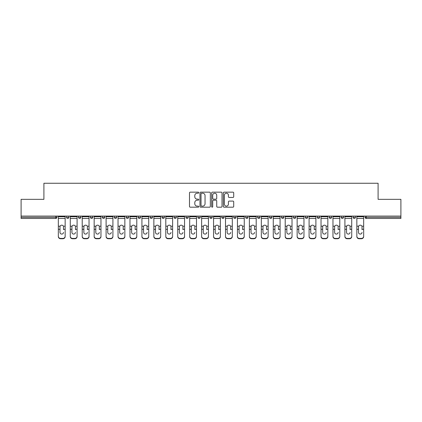 <?xml version="1.0" encoding="UTF-8"?>
<svg xmlns="http://www.w3.org/2000/svg" width="422" height="422" viewBox="0 0 422 422"><rect width="100%" height="100%" fill="white"/><g stroke="black" fill="none" stroke-linecap="round" stroke-linejoin="round"><path stroke-width="0.63" d="M198.751 192.685A0.527 0.527 0 0 0 198.229 192.158L190.243 192.158A0.749 0.749 0 0 0 189.494 192.912L189.494 206.432A0.749 0.749 0 0 0 190.243 207.186L198.229 207.186A0.527 0.527 0 0 0 198.751 206.659A0.527 0.527 0 0 0 198.229 206.131L197.195 206.131A2.405 2.405 0 0 1 194.79 203.731L194.79 202.602A2.405 2.405 0 0 1 197.195 200.197L198.229 200.197A0.527 0.527 0 0 0 198.751 199.669A0.527 0.527 0 0 0 198.229 199.147L197.195 199.147A2.405 2.405 0 0 1 194.79 196.742L194.79 195.613A2.405 2.405 0 0 1 197.195 193.213L198.229 193.213A0.527 0.527 0 0 0 198.751 192.685M232.955 197.454A0.749 0.749 0 0 0 233.709 196.705L233.709 192.912A0.749 0.749 0 0 0 232.955 192.158L224.093 192.158A0.749 0.749 0 0 0 223.338 192.912L223.338 206.432A0.749 0.749 0 0 0 224.093 207.186L232.955 207.186A0.749 0.749 0 0 0 233.709 206.432L233.709 201.853A0.749 0.749 0 0 0 232.955 201.099L229.162 201.099A0.749 0.749 0 0 0 228.413 201.853L228.413 204.121A2.01 2.01 0 0 1 226.403 206.131A2.01 2.01 0 0 1 224.393 204.121L224.393 195.222A2.01 2.01 0 0 1 226.403 193.213A2.01 2.01 0 0 1 228.413 195.222L228.413 196.705A0.749 0.749 0 0 0 229.162 197.454L232.955 197.454M21.1 216.09L21.1 199.326L43.909 199.326L43.909 183.253L378.091 183.253L378.091 199.326L400.9 199.326L400.9 216.09L21.1 216.09L21.1 217.314L55.773 217.314L55.773 216.09M210.341 192.912A0.749 0.749 0 0 0 209.592 192.158L200.724 192.158A0.749 0.749 0 0 0 199.975 192.912L199.975 206.432A0.749 0.749 0 0 0 200.724 207.186L209.592 207.186A0.749 0.749 0 0 0 210.341 206.432L210.341 192.912M212.408 192.158L221.276 192.158A0.749 0.749 0 0 1 222.025 192.912L222.025 206.432A0.749 0.749 0 0 1 221.276 207.186L217.478 207.186A0.749 0.749 0 0 1 216.729 206.432L216.729 200.951A0.749 0.749 0 0 0 215.98 200.197L213.458 200.197A0.749 0.749 0 0 0 212.709 200.951L212.709 206.659A0.527 0.527 0 0 1 212.182 207.186A0.527 0.527 0 0 1 211.659 206.659L211.659 192.912A0.749 0.749 0 0 1 212.408 192.158M55.773 218.464A1.15 1.15 0 0 0 56.923 217.314L55.773 217.314L55.773 218.464A1.15 1.15 0 0 0 56.923 217.314L56.923 216.09L56.923 217.314A1.15 1.15 0 0 1 55.773 218.464L21.1 218.464L21.1 217.314M400.9 216.09L400.9 218.464L366.227 218.464A1.15 1.15 0 0 1 365.077 217.314L365.077 216.09M66.565 216.09L66.565 217.314L66.565 216.09M67.715 218.464A1.15 1.15 0 0 1 66.565 217.314A1.15 1.15 0 0 0 67.715 218.464A1.15 1.15 0 0 0 68.86 217.314L68.86 216.09L68.86 217.314A1.15 1.15 0 0 1 67.715 218.464A1.15 1.15 0 0 1 66.565 217.314L68.86 217.314A1.15 1.15 0 0 1 67.715 218.464M78.508 216.09L78.508 217.314L78.508 216.09M80.802 216.09L80.802 217.314L80.802 216.09M90.445 216.09L90.445 217.314L90.445 216.09M92.745 216.09L92.745 217.314L92.745 216.09M102.388 216.09L102.388 217.314L102.388 216.09M104.682 216.09L104.682 217.314L104.682 216.09M114.33 216.09L114.33 217.314L114.33 216.09M116.625 216.09L116.625 217.314L116.625 216.09M128.562 216.09L128.562 217.314L126.268 217.314A1.15 1.15 0 0 0 127.418 218.464A1.15 1.15 0 0 1 126.268 217.314L126.268 216.09M138.21 216.09L138.21 217.314L138.21 216.09M140.505 216.09L140.505 217.314L140.505 216.09M150.148 216.09L150.148 217.314L150.148 216.09M152.447 216.09L152.447 217.314A1.15 1.15 0 0 1 151.298 218.464A1.15 1.15 0 0 1 150.148 217.314L152.447 217.314A1.15 1.15 0 0 1 151.298 218.464M162.09 216.09L162.09 217.314L162.09 216.09M164.385 216.09L164.385 217.314L164.385 216.09M174.033 216.09L174.033 217.314L174.033 216.09M176.327 216.09L176.327 217.314L176.327 216.09M185.97 216.09L185.97 217.314L185.97 216.09M188.265 216.09L188.265 217.314L188.265 216.09M197.913 216.09L197.913 217.314L197.913 216.09M200.207 216.09L200.207 217.314L200.207 216.09M209.85 216.09L209.85 217.314L209.85 216.09M212.15 216.09L212.15 217.314L212.15 216.09M224.087 216.09L224.087 217.314A1.15 1.15 0 0 1 222.943 218.464A1.15 1.15 0 0 1 221.793 217.314L221.793 216.09M236.03 216.09L236.03 217.314A1.15 1.15 0 0 1 234.88 218.464A1.15 1.15 0 0 1 233.735 217.314L233.735 216.09M247.967 216.09L247.967 217.314A1.15 1.15 0 0 1 246.823 218.464A1.15 1.15 0 0 1 245.673 217.314L245.673 216.09M259.91 216.09L259.91 217.314A1.15 1.15 0 0 1 258.76 218.464A1.15 1.15 0 0 1 257.615 217.314L257.615 216.09M270.702 218.464A1.15 1.15 0 0 0 271.852 217.314L271.852 216.09L271.852 217.314A1.15 1.15 0 0 1 270.702 218.464A1.15 1.15 0 0 1 269.553 217.314L269.553 216.09M283.79 216.09L283.79 217.314A1.15 1.15 0 0 1 282.645 218.464A1.15 1.15 0 0 1 281.495 217.314L281.495 216.09M293.438 216.09L293.438 217.314L293.438 216.09M295.732 216.09L295.732 217.314A1.15 1.15 0 0 1 294.582 218.464A1.15 1.15 0 0 1 293.438 217.314L295.732 217.314A1.15 1.15 0 0 1 294.582 218.464M306.525 218.464A1.15 1.15 0 0 0 307.67 217.314L307.67 216.09L307.67 217.314A1.15 1.15 0 0 1 306.525 218.464A1.15 1.15 0 0 1 305.375 217.314L305.375 216.09M317.318 216.09L317.318 217.314L317.318 216.09M319.612 216.09L319.612 217.314A1.15 1.15 0 0 1 318.462 218.464A1.15 1.15 0 0 1 317.318 217.314L319.612 217.314A1.15 1.15 0 0 1 318.462 218.464A1.15 1.15 0 0 0 319.612 217.314M329.255 217.314A1.15 1.15 0 0 0 330.405 218.464A1.15 1.15 0 0 0 331.555 217.314L331.555 216.09L331.555 217.314L329.255 217.314A1.15 1.15 0 0 0 330.405 218.464A1.15 1.15 0 0 1 329.255 217.314L329.255 216.09M341.198 216.09L341.198 217.314L341.198 216.09M343.492 216.09L343.492 217.314L343.492 216.09M355.435 216.09L355.435 217.314A1.15 1.15 0 0 1 354.285 218.464A1.15 1.15 0 0 1 353.14 217.314L353.14 216.09M79.652 218.464A1.15 1.15 0 0 1 78.508 217.314A1.15 1.15 0 0 0 79.652 218.464A1.15 1.15 0 0 0 80.802 217.314A1.15 1.15 0 0 1 79.652 218.464A1.15 1.15 0 0 1 78.508 217.314L80.802 217.314A1.15 1.15 0 0 1 79.652 218.464M91.595 218.464A1.15 1.15 0 0 1 90.445 217.314A1.15 1.15 0 0 0 91.595 218.464A1.15 1.15 0 0 0 92.745 217.314A1.15 1.15 0 0 1 91.595 218.464A1.15 1.15 0 0 1 90.445 217.314L92.745 217.314A1.15 1.15 0 0 1 91.595 218.464M103.538 218.464A1.15 1.15 0 0 1 102.388 217.314A1.15 1.15 0 0 0 103.538 218.464A1.15 1.15 0 0 0 104.682 217.314A1.15 1.15 0 0 1 103.538 218.464A1.15 1.15 0 0 1 102.388 217.314L104.682 217.314A1.15 1.15 0 0 1 103.538 218.464M115.475 218.464A1.15 1.15 0 0 1 114.33 217.314A1.15 1.15 0 0 0 115.475 218.464A1.15 1.15 0 0 0 116.625 217.314A1.15 1.15 0 0 1 115.475 218.464A1.15 1.15 0 0 1 114.33 217.314L116.625 217.314A1.15 1.15 0 0 1 115.475 218.464M127.418 218.464A1.15 1.15 0 0 0 128.562 217.314A1.15 1.15 0 0 1 127.418 218.464A1.15 1.15 0 0 1 126.268 217.314M139.355 218.464A1.15 1.15 0 0 1 138.21 217.314L140.505 217.314A1.15 1.15 0 0 1 139.355 218.464A1.15 1.15 0 0 0 140.505 217.314A1.15 1.15 0 0 1 139.355 218.464M163.24 218.464A1.15 1.15 0 0 1 162.09 217.314L164.385 217.314A1.15 1.15 0 0 1 163.24 218.464A1.15 1.15 0 0 0 164.385 217.314M175.177 218.464A1.15 1.15 0 0 1 174.033 217.314A1.15 1.15 0 0 0 175.177 218.464A1.15 1.15 0 0 0 176.327 217.314A1.15 1.15 0 0 1 175.177 218.464A1.15 1.15 0 0 1 174.033 217.314L176.327 217.314M187.12 218.464A1.15 1.15 0 0 1 185.97 217.314L188.265 217.314A1.15 1.15 0 0 1 187.12 218.464A1.15 1.15 0 0 0 188.265 217.314M199.057 218.464A1.15 1.15 0 0 1 197.913 217.314L200.207 217.314A1.15 1.15 0 0 1 199.057 218.464A1.15 1.15 0 0 0 200.207 217.314M211 218.464A1.15 1.15 0 0 1 209.85 217.314A1.15 1.15 0 0 0 211 218.464A1.15 1.15 0 0 0 212.15 217.314A1.15 1.15 0 0 1 211 218.464A1.15 1.15 0 0 1 209.85 217.314L212.15 217.314M342.347 218.464A1.15 1.15 0 0 1 341.198 217.314L343.492 217.314A1.15 1.15 0 0 1 342.347 218.464A1.15 1.15 0 0 0 343.492 217.314A1.15 1.15 0 0 1 342.347 218.464M201.552 193.213A0.527 0.527 0 0 0 201.025 193.735L201.025 205.609A0.527 0.527 0 0 0 201.552 206.131L202.639 206.131A2.405 2.405 0 0 0 205.045 203.731L205.045 195.613A2.405 2.405 0 0 0 202.639 193.213L201.552 193.213M216.729 195.259A2.01 2.01 0 0 0 214.719 193.25A2.01 2.01 0 0 0 212.709 195.259L212.709 198.393A0.749 0.749 0 0 0 213.458 199.147L215.98 199.147A0.749 0.749 0 0 0 216.729 198.393L216.729 195.259M63.506 226.862L63.506 229.315L65.152 229.315L65.152 216.09M58.336 229.637L58.336 236.573L58.336 226.192L60.124 226.192L59.982 226.862L60.124 226.192A1.762 1.688 0 0 1 63.363 226.192L65.152 226.192M63.506 229.637L63.506 229.315M61.744 234.078A1.762 1.667 180 0 0 63.506 232.416A1.762 1.667 180 0 1 61.744 234.078A1.762 1.667 180 0 1 59.982 232.416L59.982 226.862M65.152 236.251L65.152 236.573A2.295 2.173 180 0 1 62.852 238.746L62.852 238.425A2.295 2.173 0 0 0 65.152 236.251L65.152 229.315M58.336 236.251A2.295 2.173 0 0 0 60.636 238.425L60.636 238.746L62.852 238.746M60.636 238.746A2.295 2.173 180 0 1 58.336 236.573M60.636 238.425L62.852 238.425M58.336 226.192L58.336 216.09M75.443 226.862L75.443 229.315L77.089 229.315L77.089 216.09M70.279 229.637L70.279 236.573L70.279 226.192L72.062 226.192L71.925 226.862L72.062 226.192A1.762 1.688 0 0 1 75.306 226.192L77.089 226.192M75.443 229.637L75.443 229.315M73.686 234.078A1.762 1.667 180 0 0 75.443 232.416A1.762 1.667 180 0 1 73.686 234.078A1.762 1.667 180 0 1 71.925 232.416L71.925 226.862M87.386 226.862L87.386 229.315L89.031 229.315L89.031 216.09M82.216 229.637L82.216 236.573L82.216 226.192L84.004 226.192L83.862 226.862L84.004 226.192A1.762 1.688 0 0 1 87.243 226.192L89.031 226.192M87.386 229.637L87.386 229.315M85.624 234.078A1.762 1.667 180 0 0 87.386 232.416A1.762 1.667 180 0 1 85.624 234.078A1.762 1.667 180 0 1 83.862 232.416L83.862 226.862M99.328 226.862L99.328 229.315L100.969 229.315L100.969 216.09M94.159 229.637L94.159 236.573L94.159 226.192L95.947 226.192L95.805 226.862L95.947 226.192A1.762 1.688 0 0 1 99.186 226.192L100.969 226.192M100.969 236.573L100.969 236.251L100.969 236.573A2.295 2.173 180 0 1 98.674 238.746L98.674 238.425A2.295 2.173 0 0 0 100.969 236.251L100.969 229.315M99.328 229.637L99.328 229.315M97.566 234.078A1.762 1.667 180 0 0 99.328 232.416A1.762 1.667 180 0 1 97.566 234.078A1.762 1.667 180 0 1 95.805 232.416L95.805 226.862M111.266 226.862L111.266 229.315L112.911 229.315L112.911 216.09M106.101 229.637L106.101 236.573L106.101 226.192L107.884 226.192L107.747 226.862L107.884 226.192A1.762 1.688 0 0 1 111.123 226.192L112.911 226.192M112.911 236.573L112.911 236.251L112.911 236.573A2.295 2.173 180 0 1 110.617 238.746L110.617 238.425A2.295 2.173 0 0 0 112.911 236.251L112.911 229.315M111.266 229.637L111.266 229.315M109.504 234.078A1.762 1.667 180 0 0 111.266 232.416A1.762 1.667 180 0 1 109.504 234.078A1.762 1.667 180 0 1 107.747 232.416L107.747 226.862M123.208 226.862L123.208 229.315L124.854 229.315L124.854 216.09M118.039 229.637L118.039 236.573L118.039 226.192L119.827 226.192L119.684 226.862L119.827 226.192A1.762 1.688 0 0 1 123.066 226.192L124.854 226.192M124.854 236.573L124.854 236.251L124.854 236.573A2.295 2.173 180 0 1 122.554 238.746L122.554 238.425A2.295 2.173 0 0 0 124.854 236.251L124.854 229.315M123.208 229.637L123.208 229.315M121.446 234.078A1.762 1.667 180 0 0 123.208 232.416A1.762 1.667 180 0 1 121.446 234.078A1.762 1.667 180 0 1 119.684 232.416L119.684 226.862M77.089 236.251L77.089 236.573A2.295 2.173 180 0 1 74.794 238.746L74.794 238.425A2.295 2.173 0 0 0 77.089 236.251L77.089 229.315M70.279 236.251A2.295 2.173 0 0 0 72.573 238.425L72.573 238.746L74.794 238.746M72.573 238.746A2.295 2.173 180 0 1 70.279 236.573M72.573 238.425L74.794 238.425M70.279 226.192L70.279 216.09M89.031 236.251L89.031 236.573A2.295 2.173 180 0 1 86.737 238.746L86.737 238.425A2.295 2.173 0 0 0 89.031 236.251L89.031 229.315M82.216 236.251A2.295 2.173 0 0 0 84.516 238.425L84.516 238.746L86.737 238.746M84.516 238.746A2.295 2.173 180 0 1 82.216 236.573M84.516 238.425L86.737 238.425M82.216 226.192L82.216 216.09M94.159 236.251A2.295 2.173 0 0 0 96.453 238.425L96.453 238.746L98.674 238.746M96.453 238.746A2.295 2.173 180 0 1 94.159 236.573M96.453 238.425L98.674 238.425M94.159 226.192L94.159 216.09M106.101 236.251A2.295 2.173 0 0 0 108.396 238.425L108.396 238.746L110.617 238.746M108.396 238.746A2.295 2.173 180 0 1 106.101 236.573M108.396 238.425L110.617 238.425M106.101 226.192L106.101 216.09M118.039 236.251A2.295 2.173 0 0 0 120.339 238.425L120.339 238.746L122.554 238.746M120.339 238.746A2.295 2.173 180 0 1 118.039 236.573M120.339 238.425L122.554 238.425M118.039 226.192L118.039 216.09M135.145 226.862L135.145 229.315L136.791 229.315L136.791 216.09M129.981 229.637L129.981 236.573L129.981 226.192L131.764 226.192L131.627 226.862L131.764 226.192A1.762 1.688 0 0 1 135.008 226.192L136.791 226.192M136.791 236.573L136.791 236.251L136.791 236.573A2.295 2.173 180 0 1 134.497 238.746L134.497 238.425A2.295 2.173 0 0 0 136.791 236.251L136.791 229.315M135.145 229.637L135.145 229.315M133.389 234.078A1.762 1.667 180 0 0 135.145 232.416A1.762 1.667 180 0 1 133.389 234.078A1.762 1.667 180 0 1 131.627 232.416L131.627 226.862M129.981 236.251A2.295 2.173 0 0 0 132.276 238.425L132.276 238.746L134.497 238.746M132.276 238.746A2.295 2.173 180 0 1 129.981 236.573M132.276 238.425L134.497 238.425M129.981 226.192L129.981 216.09M147.088 226.862L147.088 229.315L148.734 229.315L148.734 216.09M141.919 229.637L141.919 236.573L141.919 226.192L143.707 226.192L143.564 226.862L143.707 226.192A1.762 1.688 0 0 1 146.946 226.192L148.734 226.192M148.734 236.573L148.734 236.251L148.734 236.573A2.295 2.173 180 0 1 146.439 238.746L146.439 238.425A2.295 2.173 0 0 0 148.734 236.251L148.734 229.315M147.088 229.637L147.088 229.315M145.326 234.078A1.762 1.667 180 0 0 147.088 232.416A1.762 1.667 180 0 1 145.326 234.078A1.762 1.667 180 0 1 143.564 232.416L143.564 226.862M141.919 236.251A2.295 2.173 0 0 0 144.218 238.425L144.218 238.746L146.439 238.746M144.218 238.746A2.295 2.173 180 0 1 141.919 236.573M144.218 238.425L146.439 238.425M141.919 226.192L141.919 216.09M159.031 226.862L159.031 229.315L160.671 229.315L160.671 216.09M153.861 229.637L153.861 236.573L153.861 226.192L155.649 226.192L155.507 226.862L155.649 226.192A1.762 1.688 0 0 1 158.888 226.192L160.671 226.192M159.031 229.637L159.031 229.315M157.269 234.078A1.762 1.667 180 0 0 159.031 232.416A1.762 1.667 180 0 1 157.269 234.078A1.762 1.667 180 0 1 155.507 232.416L155.507 226.862M160.671 236.251L160.671 236.573A2.295 2.173 180 0 1 158.377 238.746L158.377 238.425A2.295 2.173 0 0 0 160.671 236.251L160.671 229.315M153.861 236.251A2.295 2.173 0 0 0 156.156 238.425L156.156 238.746L158.377 238.746M156.156 238.746A2.295 2.173 180 0 1 153.861 236.573M156.156 238.425L158.377 238.425M153.861 226.192L153.861 216.09M170.968 226.862L170.968 229.315L172.614 229.315L172.614 216.09M165.804 229.637L165.804 236.573L165.804 226.192L167.587 226.192L167.45 226.862L167.587 226.192A1.762 1.688 0 0 1 170.831 226.192L172.614 226.192M172.614 236.573L172.614 236.251L172.614 236.573A2.295 2.173 180 0 1 170.319 238.746L170.319 238.425A2.295 2.173 0 0 0 172.614 236.251L172.614 229.315M170.968 229.637L170.968 229.315M169.206 234.078A1.762 1.667 180 0 0 170.968 232.416A1.762 1.667 180 0 1 169.206 234.078A1.762 1.667 180 0 1 167.45 232.416L167.45 226.862M165.804 236.251A2.295 2.173 0 0 0 168.098 238.425L168.098 238.746L170.319 238.746M168.098 238.746A2.295 2.173 180 0 1 165.804 236.573M168.098 238.425L170.319 238.425M165.804 226.192L165.804 216.09M182.911 226.862L182.911 229.315L184.556 229.315L184.556 216.09M177.741 229.637L177.741 236.573L177.741 226.192L179.529 226.192L179.387 226.862L179.529 226.192A1.762 1.688 0 0 1 182.768 226.192L184.556 226.192M182.911 229.637L182.911 229.315M181.149 234.078A1.762 1.667 180 0 0 182.911 232.416A1.762 1.667 180 0 1 181.149 234.078A1.762 1.667 180 0 1 179.387 232.416L179.387 226.862M184.556 236.251L184.556 236.573A2.295 2.173 180 0 1 182.257 238.746L182.257 238.425A2.295 2.173 0 0 0 184.556 236.251L184.556 229.315M177.741 236.251A2.295 2.173 0 0 0 180.041 238.425L180.041 238.746L182.257 238.746M180.041 238.746A2.295 2.173 180 0 1 177.741 236.573M180.041 238.425L182.257 238.425M177.741 226.192L177.741 216.09M194.848 226.862L194.848 229.315L196.494 229.315L196.494 216.09M189.684 229.637L189.684 236.573L189.684 226.192L191.467 226.192L191.33 226.862L191.467 226.192A1.762 1.688 0 0 1 194.711 226.192L196.494 226.192M194.848 229.637L194.848 229.315M193.091 234.078A1.762 1.667 180 0 0 194.848 232.416A1.762 1.667 180 0 1 193.091 234.078A1.762 1.667 180 0 1 191.33 232.416L191.33 226.862M196.494 236.251L196.494 236.573A2.295 2.173 180 0 1 194.199 238.746L194.199 238.425A2.295 2.173 0 0 0 196.494 236.251L196.494 229.315M189.684 236.251A2.295 2.173 0 0 0 191.978 238.425L191.978 238.746L194.199 238.746M191.978 238.746A2.295 2.173 180 0 1 189.684 236.573M191.978 238.425L194.199 238.425M189.684 226.192L189.684 216.09M206.791 226.862L206.791 229.315L208.436 229.315L208.436 216.09M201.621 229.637L201.621 236.573L201.621 226.192L203.409 226.192L203.267 226.862L203.409 226.192A1.762 1.688 0 0 1 206.648 226.192L208.436 226.192M206.791 229.637L206.791 229.315M205.029 234.078A1.762 1.667 180 0 0 206.791 232.416A1.762 1.667 180 0 1 205.029 234.078A1.762 1.667 180 0 1 203.267 232.416L203.267 226.862M208.436 236.251L208.436 236.573A2.295 2.173 180 0 1 206.142 238.746L206.142 238.425A2.295 2.173 0 0 0 208.436 236.251L208.436 229.315M201.621 236.251A2.295 2.173 0 0 0 203.921 238.425L203.921 238.746L206.142 238.746M203.921 238.746A2.295 2.173 180 0 1 201.621 236.573M203.921 238.425L206.142 238.425M201.621 226.192L201.621 216.09M218.733 226.862L218.733 229.315L220.379 229.315L220.379 216.09M213.564 229.637L213.564 236.573L213.564 226.192L215.352 226.192L215.209 226.862L215.352 226.192A1.762 1.688 0 0 1 218.591 226.192L220.379 226.192M220.379 236.573L220.379 236.251L220.379 236.573A2.295 2.173 180 0 1 218.079 238.746L218.079 238.425A2.295 2.173 0 0 0 220.379 236.251L220.379 229.315M218.733 229.637L218.733 229.315M216.971 234.078A1.762 1.667 180 0 0 218.733 232.416A1.762 1.667 180 0 1 216.971 234.078A1.762 1.667 180 0 1 215.209 232.416L215.209 226.862M213.564 236.251A2.295 2.173 0 0 0 215.858 238.425L215.858 238.746L218.079 238.746M215.858 238.746A2.295 2.173 180 0 1 213.564 236.573M215.858 238.425L218.079 238.425M213.564 226.192L213.564 216.09M230.67 226.862L230.67 229.315L232.316 229.315L232.316 216.09M225.506 229.637L225.506 236.573L225.506 226.192L227.289 226.192L227.152 226.862L227.289 226.192A1.762 1.688 0 0 1 230.533 226.192L232.316 226.192M232.316 236.573L232.316 236.251L232.316 236.573A2.295 2.173 180 0 1 230.022 238.746L230.022 238.425A2.295 2.173 0 0 0 232.316 236.251L232.316 229.315M230.67 229.637L230.67 229.315M228.909 234.078A1.762 1.667 180 0 0 230.67 232.416A1.762 1.667 180 0 1 228.909 234.078A1.762 1.667 180 0 1 227.152 232.416L227.152 226.862M225.506 236.251A2.295 2.173 0 0 0 227.801 238.425L227.801 238.746L230.022 238.746M227.801 238.746A2.295 2.173 180 0 1 225.506 236.573M227.801 238.425L230.022 238.425M225.506 226.192L225.506 216.09M242.613 226.862L242.613 229.315L244.259 229.315L244.259 216.09M237.444 229.637L237.444 236.573L237.444 226.192L239.232 226.192L239.089 226.862L239.232 226.192A1.762 1.688 0 0 1 242.471 226.192L244.259 226.192M244.259 236.573L244.259 236.251L244.259 236.573A2.295 2.173 180 0 1 241.959 238.746L241.959 238.425A2.295 2.173 0 0 0 244.259 236.251L244.259 229.315M242.613 229.637L242.613 229.315M240.851 234.078A1.762 1.667 180 0 0 242.613 232.416A1.762 1.667 180 0 1 240.851 234.078A1.762 1.667 180 0 1 239.089 232.416L239.089 226.862M237.444 236.251A2.295 2.173 0 0 0 239.743 238.425L239.743 238.746L241.959 238.746M239.743 238.746A2.295 2.173 180 0 1 237.444 236.573M239.743 238.425L241.959 238.425M237.444 226.192L237.444 216.09M254.55 226.862L254.55 229.315L256.196 229.315L256.196 216.09M249.386 229.637L249.386 236.573L249.386 226.192L251.169 226.192L251.032 226.862L251.169 226.192A1.762 1.688 0 0 1 254.413 226.192L256.196 226.192M256.196 236.573L256.196 236.251L256.196 236.573A2.295 2.173 180 0 1 253.902 238.746L253.902 238.425A2.295 2.173 0 0 0 256.196 236.251L256.196 229.315M254.55 229.637L254.55 229.315M252.794 234.078A1.762 1.667 180 0 0 254.55 232.416A1.762 1.667 180 0 1 252.794 234.078A1.762 1.667 180 0 1 251.032 232.416L251.032 226.862M249.386 236.251A2.295 2.173 0 0 0 251.681 238.425L251.681 238.746L253.902 238.746M251.681 238.746A2.295 2.173 180 0 1 249.386 236.573M251.681 238.425L253.902 238.425M249.386 226.192L249.386 216.09M266.493 226.862L266.493 229.315L268.139 229.315L268.139 216.09M261.329 229.637L261.329 236.573L261.329 226.192L263.112 226.192L262.969 226.862L263.112 226.192A1.762 1.688 0 0 1 266.351 226.192L268.139 226.192M268.139 236.573L268.139 236.251L268.139 236.573A2.295 2.173 180 0 1 265.844 238.746L265.844 238.425A2.295 2.173 0 0 0 268.139 236.251L268.139 229.315M266.493 229.637L266.493 229.315M264.731 234.078A1.762 1.667 180 0 0 266.493 232.416A1.762 1.667 180 0 1 264.731 234.078A1.762 1.667 180 0 1 262.969 232.416L262.969 226.862M261.329 236.251A2.295 2.173 0 0 0 263.623 238.425L263.623 238.746L265.844 238.746M263.623 238.746A2.295 2.173 180 0 1 261.329 236.573M263.623 238.425L265.844 238.425M261.329 226.192L261.329 216.09M278.436 226.862L278.436 229.315L280.081 229.315L280.081 216.09M273.266 229.637L273.266 236.573L273.266 226.192L275.054 226.192L274.912 226.862L275.054 226.192A1.762 1.688 0 0 1 278.293 226.192L280.081 226.192M280.081 236.573L280.081 236.251L280.081 236.573A2.295 2.173 180 0 1 277.781 238.746L277.781 238.425A2.295 2.173 0 0 0 280.081 236.251L280.081 229.315M278.436 229.637L278.436 229.315M276.674 234.078A1.762 1.667 180 0 0 278.436 232.416A1.762 1.667 180 0 1 276.674 234.078A1.762 1.667 180 0 1 274.912 232.416L274.912 226.862M273.266 236.251A2.295 2.173 0 0 0 275.561 238.425L275.561 238.746L277.781 238.746M275.561 238.746A2.295 2.173 180 0 1 273.266 236.573M275.561 238.425L277.781 238.425M273.266 226.192L273.266 216.09M290.373 226.862L290.373 229.315L292.019 229.315L292.019 216.09M285.209 229.637L285.209 236.573L285.209 226.192L286.992 226.192L286.854 226.862L286.992 226.192A1.762 1.688 0 0 1 290.236 226.192L292.019 226.192M292.019 236.573L292.019 236.251L292.019 236.573A2.295 2.173 180 0 1 289.724 238.746L289.724 238.425A2.295 2.173 0 0 0 292.019 236.251L292.019 229.315M290.373 229.637L290.373 229.315M288.611 234.078A1.762 1.667 180 0 0 290.373 232.416A1.762 1.667 180 0 1 288.611 234.078A1.762 1.667 180 0 1 286.854 232.416L286.854 226.862M285.209 236.251A2.295 2.173 0 0 0 287.503 238.425L287.503 238.746L289.724 238.746M287.503 238.746A2.295 2.173 180 0 1 285.209 236.573M287.503 238.425L289.724 238.425M285.209 226.192L285.209 216.09M302.316 226.862L302.316 229.315L303.961 229.315L303.961 216.09M297.146 229.637L297.146 236.573L297.146 226.192L298.934 226.192L298.792 226.862L298.934 226.192A1.762 1.688 0 0 1 302.173 226.192L303.961 226.192M302.316 229.637L302.316 229.315M300.554 234.078A1.762 1.667 180 0 0 302.316 232.416A1.762 1.667 180 0 1 300.554 234.078A1.762 1.667 180 0 1 298.792 232.416L298.792 226.862M303.961 236.251L303.961 236.573A2.295 2.173 180 0 1 301.661 238.746L301.661 238.425A2.295 2.173 0 0 0 303.961 236.251L303.961 229.315M297.146 236.251A2.295 2.173 0 0 0 299.446 238.425L299.446 238.746L301.661 238.746M299.446 238.746A2.295 2.173 180 0 1 297.146 236.573M299.446 238.425L301.661 238.425M297.146 226.192L297.146 216.09M314.253 226.862L314.253 229.315L315.899 229.315L315.899 216.09M309.089 229.637L309.089 236.573L309.089 226.192L310.877 226.192L310.734 226.862L310.877 226.192A1.762 1.688 0 0 1 314.116 226.192L315.899 226.192M314.253 229.637L314.253 229.315M312.496 234.078A1.762 1.667 180 0 0 314.253 232.416A1.762 1.667 180 0 1 312.496 234.078A1.762 1.667 180 0 1 310.734 232.416L310.734 226.862M315.899 236.251L315.899 236.573A2.295 2.173 180 0 1 313.604 238.746L313.604 238.425A2.295 2.173 0 0 0 315.899 236.251L315.899 229.315M309.089 236.251A2.295 2.173 0 0 0 311.383 238.425L311.383 238.746L313.604 238.746M311.383 238.746A2.295 2.173 180 0 1 309.089 236.573M311.383 238.425L313.604 238.425M309.089 226.192L309.089 216.09M326.195 226.862L326.195 229.315L327.841 229.315L327.841 216.09M321.031 229.637L321.031 236.573L321.031 226.192L322.814 226.192L322.672 226.862L322.814 226.192A1.762 1.688 0 0 1 326.053 226.192L327.841 226.192M326.195 229.637L326.195 229.315M324.434 234.078A1.762 1.667 180 0 0 326.195 232.416A1.762 1.667 180 0 1 324.434 234.078A1.762 1.667 180 0 1 322.672 232.416L322.672 226.862M327.841 236.251L327.841 236.573A2.295 2.173 180 0 1 325.547 238.746L325.547 238.425A2.295 2.173 0 0 0 327.841 236.251L327.841 229.315M321.031 236.251A2.295 2.173 0 0 0 323.326 238.425L323.326 238.746L325.547 238.746M323.326 238.746A2.295 2.173 180 0 1 321.031 236.573M323.326 238.425L325.547 238.425M321.031 226.192L321.031 216.09M338.138 226.862L338.138 229.315L339.784 229.315L339.784 216.09M332.969 229.637L332.969 236.573L332.969 226.192L334.757 226.192L334.614 226.862L334.757 226.192A1.762 1.688 0 0 1 337.996 226.192L339.784 226.192M339.784 236.573L339.784 236.251L339.784 236.573A2.295 2.173 180 0 1 337.484 238.746L337.484 238.425A2.295 2.173 0 0 0 339.784 236.251L339.784 229.315M338.138 229.637L338.138 229.315M336.376 234.078A1.762 1.667 180 0 0 338.138 232.416A1.762 1.667 180 0 1 336.376 234.078A1.762 1.667 180 0 1 334.614 232.416L334.614 226.862M332.969 236.251A2.295 2.173 0 0 0 335.263 238.425L335.263 238.746L337.484 238.746M335.263 238.746A2.295 2.173 180 0 1 332.969 236.573M335.263 238.425L337.484 238.425M332.969 226.192L332.969 216.09M350.075 226.862L350.075 229.315L351.721 229.315L351.721 216.09M344.911 229.637L344.911 236.573L344.911 226.192L346.694 226.192L346.557 226.862L346.694 226.192A1.762 1.688 0 0 1 349.938 226.192L351.721 226.192M351.721 236.573L351.721 236.251L351.721 236.573A2.295 2.173 180 0 1 349.427 238.746L349.427 238.425A2.295 2.173 0 0 0 351.721 236.251L351.721 229.315M350.075 229.637L350.075 229.315M348.314 234.078A1.762 1.667 180 0 0 350.075 232.416A1.762 1.667 180 0 1 348.314 234.078A1.762 1.667 180 0 1 346.557 232.416L346.557 226.862M344.911 236.251A2.295 2.173 0 0 0 347.206 238.425L347.206 238.746L349.427 238.746M347.206 238.746A2.295 2.173 180 0 1 344.911 236.573M347.206 238.425L349.427 238.425M344.911 226.192L344.911 216.09M362.018 226.862L362.018 229.315L363.664 229.315L363.664 216.09M356.848 229.637L356.848 236.573L356.848 226.192L358.637 226.192L358.494 226.862L358.637 226.192A1.762 1.688 0 0 1 361.876 226.192L363.664 226.192M363.664 236.573L363.664 236.251L363.664 236.573A2.295 2.173 180 0 1 361.364 238.746L361.364 238.425A2.295 2.173 0 0 0 363.664 236.251L363.664 229.315M362.018 229.637L362.018 229.315M360.256 234.078A1.762 1.667 180 0 0 362.018 232.416A1.762 1.667 180 0 1 360.256 234.078A1.762 1.667 180 0 1 358.494 232.416L358.494 226.862M356.848 236.251A2.295 2.173 0 0 0 359.148 238.425L359.148 238.746L361.364 238.746M359.148 238.746A2.295 2.173 180 0 1 356.848 236.573M359.148 238.425L361.364 238.425M356.848 226.192L356.848 216.09M366.227 216.09L366.227 217.314L400.9 217.314M365.077 217.314L366.227 217.314L366.227 218.464M222.943 218.464A1.15 1.15 0 0 0 224.087 217.314L221.793 217.314M234.88 218.464A1.15 1.15 0 0 0 236.03 217.314L233.735 217.314M246.823 218.464A1.15 1.15 0 0 0 247.967 217.314L245.673 217.314M258.76 218.464A1.15 1.15 0 0 0 259.91 217.314L257.615 217.314M271.852 217.314L269.553 217.314M282.645 218.464A1.15 1.15 0 0 0 283.79 217.314L281.495 217.314M307.67 217.314L305.375 217.314M330.405 218.464A1.15 1.15 0 0 0 331.555 217.314M354.285 218.464A1.15 1.15 0 0 0 355.435 217.314L353.14 217.314M58.336 229.315L59.982 229.315M58.336 218.464L65.152 218.464M58.336 216.723L65.152 216.723M70.279 229.315L71.925 229.315M70.279 218.464L77.089 218.464M70.279 216.723L77.089 216.723M82.216 229.315L83.862 229.315M82.216 218.464L89.031 218.464M82.216 216.723L89.031 216.723M94.159 229.315L95.805 229.315M94.159 218.464L100.969 218.464M94.159 216.723L100.969 216.723M106.101 229.315L107.747 229.315M106.101 218.464L112.911 218.464M106.101 216.723L112.911 216.723M118.039 229.315L119.684 229.315M118.039 218.464L124.854 218.464M118.039 216.723L124.854 216.723M129.981 229.315L131.627 229.315M129.981 218.464L136.791 218.464M129.981 216.723L136.791 216.723M141.919 229.315L143.564 229.315M141.919 218.464L148.734 218.464M141.919 216.723L148.734 216.723M153.861 229.315L155.507 229.315M153.861 218.464L160.671 218.464M153.861 216.723L160.671 216.723M165.804 229.315L167.45 229.315M165.804 218.464L172.614 218.464M165.804 216.723L172.614 216.723M177.741 229.315L179.387 229.315M177.741 218.464L184.556 218.464M177.741 216.723L184.556 216.723M189.684 229.315L191.33 229.315M189.684 218.464L196.494 218.464M189.684 216.723L196.494 216.723M201.621 229.315L203.267 229.315M201.621 218.464L208.436 218.464M201.621 216.723L208.436 216.723M213.564 229.315L215.209 229.315M213.564 218.464L220.379 218.464M213.564 216.723L220.379 216.723M225.506 229.315L227.152 229.315M225.506 218.464L232.316 218.464M225.506 216.723L232.316 216.723M237.444 229.315L239.089 229.315M237.444 218.464L244.259 218.464M237.444 216.723L244.259 216.723M249.386 229.315L251.032 229.315M249.386 218.464L256.196 218.464M249.386 216.723L256.196 216.723M261.329 229.315L262.969 229.315M261.329 218.464L268.139 218.464M261.329 216.723L268.139 216.723M273.266 229.315L274.912 229.315M273.266 218.464L280.081 218.464M273.266 216.723L280.081 216.723M285.209 229.315L286.854 229.315M285.209 218.464L292.019 218.464M285.209 216.723L292.019 216.723M297.146 229.315L298.792 229.315M297.146 218.464L303.961 218.464M297.146 216.723L303.961 216.723M309.089 229.315L310.734 229.315M309.089 218.464L315.899 218.464M309.089 216.723L315.899 216.723M321.031 229.315L322.672 229.315M321.031 218.464L327.841 218.464M321.031 216.723L327.841 216.723M332.969 229.315L334.614 229.315M332.969 218.464L339.784 218.464M332.969 216.723L339.784 216.723M344.911 229.315L346.557 229.315M344.911 218.464L351.721 218.464M344.911 216.723L351.721 216.723M356.848 229.315L358.494 229.315M356.848 218.464L363.664 218.464M356.848 216.723L363.664 216.723"/></g></svg>
